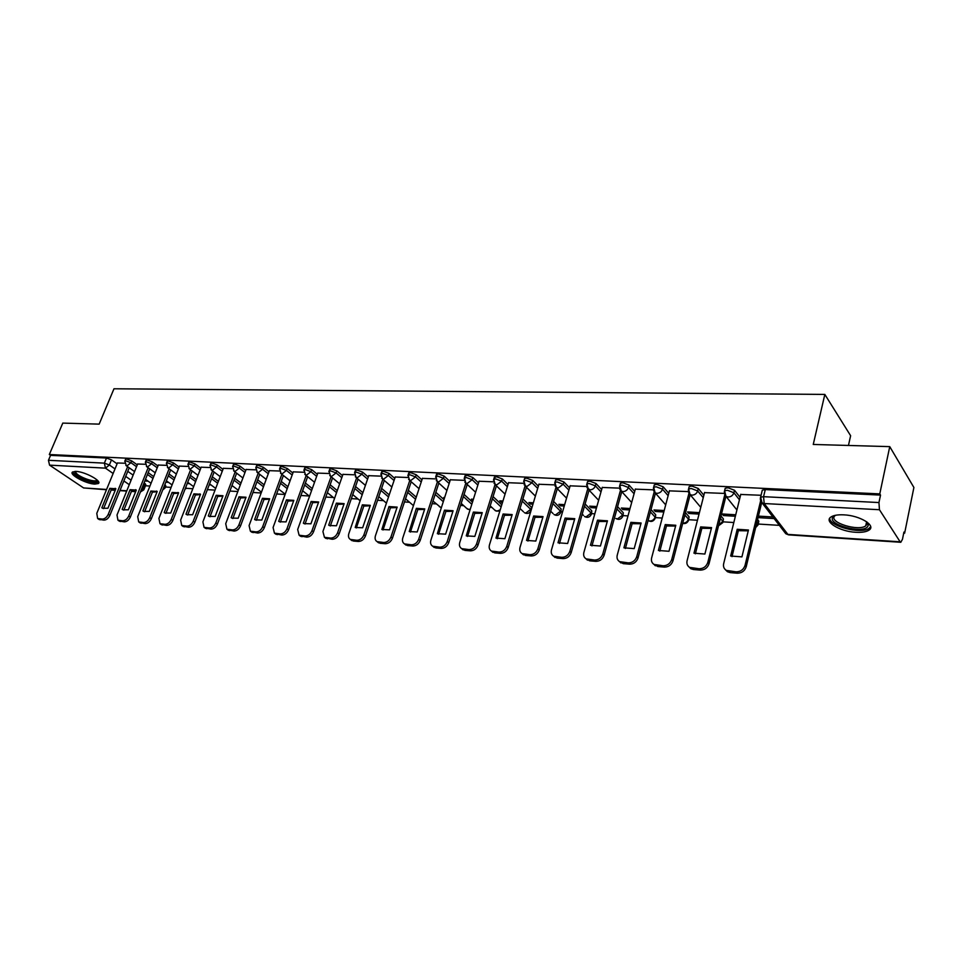 <?xml version="1.0" encoding="UTF-8"?>
<svg xmlns="http://www.w3.org/2000/svg" width="962" height="962" viewBox="0 0 962 962"><rect width="100%" height="100%" fill="white"/><g stroke="black" fill="none" stroke-linecap="round" stroke-linejoin="round"><path stroke-width="1.44" d="M137.289 464.874L131.662 460.858L126.611 458.994L125.481 459.523M157.96 465.957L152.309 461.868L147.222 459.98L146.044 460.533M179.112 467.063L173.461 462.902L168.302 460.99L167.087 461.58M200.781 468.193L195.106 463.949L189.899 462.025L188.624 462.638M222.968 469.36L217.292 465.031L212.025 463.083L210.69 463.732M245.707 470.55L240.007 466.149L234.692 464.177L233.309 464.85M269.011 471.777L263.299 467.279L257.924 465.283L256.469 466.005M292.893 473.027L287.181 468.446L281.746 466.426L280.231 467.183M317.388 474.326L311.664 469.636L306.169 467.592L304.581 468.386M342.508 475.649L336.784 470.863L331.229 468.795L329.569 469.636M368.302 477.02L362.566 472.126L356.95 470.021L355.218 470.911M394.769 478.427L389.033 473.412L383.357 471.284L381.529 472.222M421.945 479.87L416.209 474.747L410.461 472.582L408.561 473.569M449.855 481.361L444.131 476.106L438.311 473.917L436.327 474.963M478.547 482.9L472.823 477.501L466.943 475.288L464.85 476.394M508.032 484.499L502.32 478.944L496.368 476.695L494.167 477.861M538.359 486.135L532.659 480.423L526.635 478.15L524.591 478.511L524.326 479.377M569.552 487.83L563.864 481.95L557.768 479.641L555.627 480.026L555.351 480.94M601.659 489.586L595.995 483.513L589.814 481.168L587.566 481.577L587.289 482.551M634.716 491.414L629.076 485.125L622.823 482.756L620.442 483.177L620.153 484.211M668.77 493.302L663.155 486.796L656.83 484.379L654.316 484.836L654.028 485.918M703.859 495.262L698.28 488.504L691.87 486.063L689.213 486.531L688.924 487.686M740.043 497.306L734.499 490.271L728.006 487.782L725.204 488.287L724.903 489.502M855.807 532.287C861.784 532.623 866.137 531.926 868.878 530.206C876.659 525.733 860.064 515.452 843.806 514.85C837.926 514.562 833.669 515.271 831.048 516.955C823.4 521.536 839.778 531.565 855.807 532.287M94.769 484.102L98.304 483.549C102.501 481.24 84.981 471.645 76.046 471.416L72.607 471.981C68.518 474.374 85.895 483.826 94.769 484.102M145.466 485.774L149.94 486.05M165.488 487.025L171.116 487.373M185.967 488.299L192.809 488.732M207.371 489.646L215.043 490.115M229.906 491.053L237.806 491.546M252.982 492.484L261.159 493.001M276.647 493.963L285.089 494.492M300.914 495.478L309.223 496.007M325.805 497.041L333.369 497.51M351.346 498.629L358.117 499.05M377.561 500.264L383.501 500.637M404.485 501.948L409.547 502.272M432.142 503.679L436.267 503.932M460.557 505.447L463.696 505.651M489.766 507.275L491.859 507.407M519.805 509.151L520.791 509.211M560.93 511.724L562.566 511.82M585.112 503.956L591.798 510.87L591.522 513.624L594.805 513.84M623.027 515.596L627.994 515.909M655.435 517.616L662.205 518.049M688.78 519.708L697.462 520.25M723.123 521.849L733.814 522.522M758.489 524.062L779.352 525.36M903.727 533.128L904.629 533.188L903.931 532.082L902.464 539.309L900.805 542.291L900.119 541.798L879.448 509.728L764.201 503.535L787.878 534.403L900.119 541.798M848.46 445.466L850.624 435.714L824.831 394.42L813.251 444.456L889.754 446.633L879.773 493.891L49.327 454.521L62.795 423.1L99.158 424.134L113.973 388.78L824.831 394.42M889.754 446.633L913.9 487.481L904.629 533.188M106.469 489.754L83.61 487.938L49.555 465.139L48.449 460.293L50.565 455.363L106.481 458.032L111.484 459.872L117.099 463.828M127.766 471.344L133.141 475.132M144.084 482.828L145.07 483.525L143.061 488.54L143.831 489.838L140.404 491.991M50.565 455.363L49.327 454.521M760.317 498.484L760.605 497.198L763.563 496.681L878.955 502.549L880.531 495.093L879.773 493.891M878.955 502.549L879.448 509.728M761.074 495.274L740.74 494.468M758.26 516.774L758.97 517.676L759.331 516.173M724.326 493.422L704.533 492.64M735.726 514.778L722.101 513.973L723.4 515.548L723.773 514.069M688.323 491.606L669.42 490.86M699.41 512.626L687.541 511.928L688.876 513.48L689.249 512.024M653.414 489.85L635.341 489.141M664.189 510.545L653.98 509.944L655.35 511.483L655.735 510.052M619.528 488.143L602.26 487.457M630.026 508.525L621.368 508.02L622.787 509.535L623.172 508.128M586.628 486.495L570.129 485.834M596.861 506.565L589.682 506.144L591.125 507.647L591.522 506.252M554.677 484.884L538.912 484.259M564.646 504.665L558.874 504.316L560.353 505.808L560.75 504.437M523.641 483.321L508.573 482.732M533.357 502.813L528.92 502.549L530.423 504.016L530.82 502.657M493.458 481.806L479.064 481.24M502.958 501.01L499.759 500.829L501.286 502.272L501.695 500.937M464.117 480.327L450.36 479.785M471.38 499.146L472.943 500.577L473.352 499.266L471.38 499.146M435.582 478.884L422.438 478.379M444.624 497.57L443.759 497.51L444.444 498.136M407.804 477.489L395.238 477.008M380.76 476.13L368.759 475.673M354.425 474.807L342.965 474.362M328.776 473.508L317.821 473.1M303.776 472.258L293.314 471.861M279.401 471.019L269.42 470.658M255.639 469.829L246.116 469.48M232.455 468.662L223.364 468.326M209.836 467.52L201.166 467.207M187.758 466.414L179.485 466.113M166.21 465.331L158.321 465.043M145.166 464.273L137.65 464.009M148.172 472.643L153.704 476.599M164.863 484.571L164.418 486.556L165.151 487.866L162.746 489.923M169.047 473.989L174.759 478.126M190.416 475.372L196.308 479.713M212.301 476.803L218.386 481.361M234.728 478.294L241.005 483.056M257.696 479.822L264.177 484.836M281.241 481.409L287.927 486.676M305.387 483.056L312.289 488.6M330.134 484.764L337.277 490.596M355.531 486.531L362.902 492.7M381.601 488.383L389.213 494.889M408.357 490.307L416.233 497.186M435.834 492.316L443.975 499.603M464.057 494.42L472.474 502.152M493.073 496.62L501.779 504.846M522.895 498.941L531.361 507.166L531.18 510.088M553.559 501.382L561.159 508.994L560.678 512.566C559.078 515.44 556.878 516.101 554.052 514.55L555.471 514.971L560.509 511.195L552.909 503.595M617.592 506.673L623.304 512.794L622.751 516.438C621.091 519.432 618.794 520.117 615.86 518.47L617.436 518.939L622.679 515.067L616.955 508.958M651.033 509.571L655.711 514.778L655.134 518.446C653.438 521.524 651.094 522.21 648.099 520.514L649.759 521.019C652.38 520.923 654.16 519.612 655.098 517.087L650.408 511.892M685.485 512.662L689.069 516.822L688.455 520.526C687.265 523.027 685.353 523.989 682.695 523.388M720.983 515.981L723.412 518.915L722.763 522.655L718.518 525.805M757.587 519.552L758.79 521.091L758.116 524.855L755.651 527.609M124.603 463.227L117.436 462.987M144.829 480.976L148.1 481.168M165.789 482.227L168.578 482.395M187.253 483.501L189.538 483.645M209.223 484.824L211.003 484.92M231.746 486.171L232.96 486.243M254.822 487.542L255.459 487.578M278.475 488.961L285.197 494.179M501.286 502.272L502.549 502.344M530.423 504.016L532.96 504.16M560.353 505.808L564.249 506.036M591.125 507.647L596.464 507.96M622.787 509.535L629.641 509.944M655.35 511.483L663.816 511.988M688.876 513.48L699.037 514.093M723.4 515.548L735.365 516.257M758.97 517.676L774.133 518.578M772.907 516.979L758.417 516.113M165.284 487.53L165.861 486.075L165.127 484.752M185.774 488.792L186.111 486.411M531.144 509.956L531.673 508.453M531.83 507.912L531.361 507.166M560.918 511.76L561.159 508.994M623.003 515.536L623.304 512.794M655.387 517.508L655.711 514.778M688.708 519.528L689.069 516.822M723.027 521.608L723.412 518.915M758.381 523.749L758.79 521.091M143.963 489.526L145.839 484.836L145.07 483.525M880.531 495.093L765.283 489.574L762.313 490.103L762.012 491.378M166.847 481.144L166.234 481.108M146.344 479.93L145.274 479.87M737.217 529.28L748.448 530.014L741.93 556.878L730.651 556.012L737.217 529.28L738.371 530.687L748.256 530.844M738.371 530.687L732.01 556.625M761.676 502.609L746.211 566.75C744.744 570.995 741.75 573.136 737.265 573.196L730.29 572.618L727.488 571.741L725.528 569.841M740.8 494.252L723.664 563.66C723.063 566.594 723.953 568.831 726.298 570.382L736.086 571.837C740.584 571.777 743.578 569.624 745.045 565.379L746.211 566.75M760.569 501.07L745.045 565.379M700.673 526.899L711.567 527.609L704.893 554.04L693.963 553.198L700.673 526.899L701.863 528.294L711.363 528.403M701.863 528.294L695.37 553.835M725.913 496.332L709.018 563.756C707.539 567.917 704.617 570.033 700.252 570.105L693.494 569.54L690.848 568.722L688.996 566.955M704.593 492.424L687.084 560.726C686.471 563.648 687.313 565.86 689.622 567.376L699.037 568.758C703.402 568.686 706.324 566.57 707.816 562.397L709.018 563.756M724.723 494.997L707.816 562.397M665.235 524.591L675.793 525.276L668.999 551.286L658.393 550.468L665.235 524.591L666.474 525.961L675.601 526.034M666.474 525.961L659.836 551.13M690.151 494.721L672.967 560.846C671.476 564.947 668.614 567.027 664.381 567.099L657.84 566.546L653.571 564.129M669.468 490.656L651.635 557.888C650.997 560.786 651.803 562.986 654.076 564.453L663.131 565.764C667.363 565.692 670.225 563.6 671.729 559.499L672.967 560.846M688.912 493.47L671.729 559.499M866.858 521.909L868.277 525.192L867.772 526.454C863.046 534.283 827.055 524.651 832.827 517.135L835.148 515.355M835.365 515.307L834.379 516.305C829.364 522.655 858.501 531.553 865.728 525.877L867.183 523.773L866.678 521.777M829.761 518.181C829.064 526.262 861.206 534.559 869.143 528.294L870.658 526.671M97.487 480.363L97.523 480.784C97.763 484.86 77.609 478.246 74.844 473.352L75.012 471.392M75.745 471.404L76.01 472.799C78.235 476.791 94.276 482.659 96.621 480.339L96.97 479.87M72.763 471.873L73.196 472.883C75.986 477.837 95.827 485.088 98.749 482.239M630.868 522.342L641.113 523.015L634.186 548.617L623.905 547.823L630.868 522.342L632.13 523.701L640.92 523.737M632.13 523.701L625.372 548.496M655.447 493.181L638.01 558.02C636.507 562.061 633.705 564.105 629.593 564.177L623.244 563.648L619.215 561.387M635.389 488.949L617.243 555.134C616.582 558.02 617.363 560.185 619.588 561.628L628.306 562.866C632.419 562.794 635.233 560.738 636.736 556.697L638.01 558.02M654.172 491.943L636.736 556.697M597.51 520.165L607.455 520.815L600.42 546.019L590.44 545.25L597.51 520.165L598.809 521.512L607.262 521.5M598.809 521.512L591.931 545.947M621.765 491.654L604.1 555.278C602.597 559.259 599.843 561.279 595.851 561.351L589.694 560.834L585.858 558.706M602.308 487.277L583.874 552.453C583.2 555.327 583.946 557.467 586.135 558.874L594.528 560.052C598.532 559.98 601.286 557.948 602.789 553.968L604.1 555.278M620.454 490.428L602.789 553.968M565.115 518.061L574.771 518.686L567.64 543.506L557.996 542.784L565.115 518.061L566.45 519.384L574.591 519.336M566.45 519.384L559.475 543.47M589.057 490.163L571.188 552.621C569.684 556.541 566.991 558.537 563.107 558.609L557.118 558.116L553.475 556.096M570.189 485.666L551.491 549.855C550.793 552.705 551.515 554.821 553.655 556.204L561.748 557.323C565.632 557.251 568.338 555.242 569.853 551.322L571.188 552.621M587.722 488.924L569.853 551.322M533.657 516.005L543.037 516.618L535.81 541.065L526.539 540.428L533.657 516.005L535.016 517.315L542.857 517.243M535.016 517.315L527.946 541.065M557.299 488.696L539.237 550.048C537.722 553.896 535.076 555.868 531.301 555.952L525.492 555.459L522.029 553.559M538.973 484.09L520.033 547.33C519.324 550.168 520.009 552.26 522.113 553.607L529.93 554.677C533.706 554.593 536.351 552.621 537.866 548.761L539.237 550.048M555.94 487.445L537.866 548.761M503.09 514.009L512.181 514.586L504.894 538.696L495.971 538.119L503.09 514.009L504.473 515.307L512.024 515.199M504.473 515.307L497.306 538.72M526.43 487.253L508.201 547.534C506.673 551.334 504.088 553.27 500.408 553.354L494.769 552.885L491.462 551.082L499.001 552.104C502.681 552.02 505.278 550.072 506.794 546.272L508.201 547.534M508.621 482.563L489.466 544.877C488.744 547.703 489.405 549.771 491.462 551.082L492.881 552.332M525.06 485.99L506.794 546.272M473.376 512.073L482.239 512.65L474.843 536.387L466.257 535.882L473.376 512.073L474.771 513.347L482.058 513.215M474.771 513.347L467.532 536.447M496.416 485.834L478.03 545.105C476.515 548.845 473.965 550.757 470.394 550.841L464.911 550.384L461.796 548.725M479.112 481.084L459.764 542.496C459.018 545.298 459.656 547.342 461.676 548.629L468.963 549.603C472.534 549.518 475.084 547.594 476.611 543.855L478.03 545.105M495.033 484.559L476.611 543.855M444.468 510.185L453.09 510.75L445.622 534.15L437.349 533.694L444.468 510.185L445.899 511.447L452.922 511.291M445.899 511.447L438.576 534.247M467.231 484.451L448.701 542.736C447.186 546.416 444.684 548.304 441.209 548.4L435.87 547.955L432.948 546.44M450.408 479.629L430.88 540.187C430.122 542.965 430.735 544.985 432.708 546.236L439.754 547.174C443.241 547.077 445.743 545.189 447.258 541.498L448.701 542.736M464.778 482.022L465.836 483.14L447.258 541.498M416.354 508.357L424.747 508.898L417.207 531.962L409.223 531.565L416.354 508.357L417.797 509.607L424.579 509.415M417.797 509.607L410.413 532.094M438.84 483.092L420.19 540.428C418.662 544.071 416.209 545.935 412.818 546.019L407.635 545.586L404.882 544.191M422.486 478.222L402.789 537.926C402.008 540.692 402.597 542.688 404.533 543.915L411.351 544.805C414.742 544.708 417.195 542.845 418.723 539.213L420.19 540.428M437.421 481.806L418.723 539.213M388.985 506.565L397.15 507.106L389.562 529.846L381.854 529.497L388.985 506.565L390.452 507.804L396.993 507.587M390.452 507.804L383.008 529.99M411.195 481.758L392.436 538.191C390.921 541.774 388.504 543.614 385.209 543.71L380.146 543.289L377.561 542.003M395.286 476.863L375.445 535.738C374.663 538.479 375.216 540.452 377.116 541.642L383.718 542.508C387.013 542.412 389.43 540.572 390.957 536.976L392.436 538.191M409.764 480.495L390.957 536.976M362.337 504.834L370.298 505.351L362.65 527.777L355.206 527.477L362.337 504.834L363.828 506.048L370.142 505.82M363.828 506.048L356.325 527.958M384.295 480.459L365.428 536.014C363.913 539.55 361.544 541.365 358.321 541.462L353.403 541.041L350.962 539.862M368.807 475.529L348.833 533.597C348.028 536.327 348.557 538.275 350.421 539.442L356.818 540.271C360.041 540.175 362.409 538.347 363.937 534.812L365.428 536.014M382.84 479.196L363.937 534.812M336.399 503.138L344.143 503.643L336.447 525.769L329.257 525.517L328.691 525.168L336.399 503.138L337.89 504.353L343.987 504.088M337.89 504.353L330.339 525.973M358.08 479.184L339.141 533.886C337.614 537.373 335.281 539.165 332.155 539.261L325.048 537.77M343.013 474.23L322.919 531.529L324.435 537.301L330.627 538.095C333.766 537.986 336.099 536.195 337.626 532.707L339.141 533.886M356.613 477.934L337.626 532.707M311.111 501.491L318.662 501.984L310.918 523.809L303.968 523.593L303.367 523.232L311.111 501.491L312.626 502.681L318.506 502.404M312.626 502.681L305.026 524.037M332.551 477.934L313.528 531.818C312.001 535.257 309.716 537.024 306.662 537.133L299.807 535.726M317.869 472.967L297.679 529.497L299.11 535.209L305.122 535.966C308.177 535.858 310.473 534.09 312.001 530.651L313.528 531.818M331.072 476.707L312.001 530.651M286.472 499.879L293.831 500.36L286.051 521.897L279.329 521.717L278.691 521.332L286.472 499.879L287.999 501.07L293.687 500.769M287.999 501.07L280.351 522.15M307.66 476.707L288.576 529.809C287.049 533.201 284.8 534.944 281.818 535.052L275.204 533.73M293.362 471.729L273.076 527.525L274.447 533.164L280.267 533.898C283.249 533.79 285.51 532.046 287.025 528.643L288.576 529.809M306.169 475.493L287.025 528.643M262.446 498.316L269.625 498.785L261.82 520.045L255.303 519.889L254.629 519.492L262.446 498.316L263.985 499.482L269.48 499.17M263.985 499.482L256.313 520.31M283.405 475.505L264.249 527.837C262.734 531.192 260.522 532.912 257.612 533.02L251.226 531.782M269.468 470.526L249.086 525.601L250.397 531.18L256.048 531.878C258.958 531.782 261.183 530.05 262.698 526.695L264.249 527.837M281.89 474.314L262.698 526.695M239.021 496.789L246.019 497.246L238.179 518.229L231.878 518.109L231.181 517.688L239.021 496.789L240.572 497.943L245.887 497.619M240.572 497.943L232.864 518.518M259.74 474.338L240.536 525.925C239.033 529.232 236.844 530.94 234.006 531.048L227.838 529.87M246.164 469.348L225.709 523.725L226.936 529.232L232.431 529.918C235.281 529.809 237.458 528.102 238.973 524.795L240.536 525.925M258.225 473.148L238.973 524.795M216.173 495.298L222.992 495.743L215.127 516.462L209.019 516.378L208.297 515.933L216.173 495.298L217.725 496.44L222.859 496.103M217.725 496.44L209.993 516.762M236.652 473.184L217.412 524.062C215.909 527.32 213.756 529.004 210.979 529.112L205.014 528.006M223.412 468.205L202.898 521.897L204.064 527.344L209.403 527.994C212.181 527.885 214.322 526.202 215.837 522.931L217.412 524.062M235.125 472.017L215.837 522.931M193.867 493.843L200.529 494.276L192.64 514.73L186.712 514.67L185.979 514.225L193.867 493.843L195.43 494.973L200.397 494.612M195.43 494.973L187.674 515.055M214.129 472.065L194.853 522.234C193.35 525.456 191.234 527.128 188.528 527.236L182.744 526.19M201.214 467.087L180.64 520.117L181.746 525.492L186.929 526.13C189.646 526.022 191.763 524.35 193.266 521.127L194.853 522.234M212.59 470.911L193.266 521.127M172.102 492.424L178.607 492.845L170.695 513.047L164.947 513.011L164.189 512.554L172.102 492.424L173.665 493.542L178.475 493.169M173.665 493.542L165.885 513.383M192.135 470.971L172.835 520.454C171.332 523.641 169.252 525.288 166.606 525.396L161.015 524.398M179.533 465.993L158.922 518.374L159.969 523.689L165.007 524.302C167.665 524.194 169.745 522.546 171.248 519.36L172.835 520.454M190.584 469.817L171.248 519.36M150.842 491.041L157.191 491.45L149.278 511.411L143.687 511.399L142.917 510.918L150.842 491.041L152.417 492.147L157.071 491.762M152.417 492.147L144.625 511.76M170.671 469.889L151.347 518.722C149.844 521.873 147.799 523.496 145.214 523.605L139.791 522.655M158.369 464.935L137.71 516.666L138.708 521.933L143.603 522.522C146.2 522.414 148.244 520.779 149.747 517.64L151.347 518.722M169.108 468.759L149.747 517.64M130.086 489.682L136.291 490.091L128.355 509.8L122.92 509.812L122.15 509.331L130.086 489.682L131.674 490.776L136.171 490.379M131.674 490.776L123.845 510.161M149.699 468.831L130.363 517.027C128.872 520.129 126.852 521.741 124.314 521.849L119.06 520.959M137.686 463.888L117.003 515.007L117.941 520.214L122.703 520.779C125.24 520.67 127.261 519.059 128.764 515.957L130.363 517.027M148.136 467.712L128.764 515.957M109.8 488.359L115.861 488.756L107.924 508.237L102.645 508.261L101.852 507.768L109.8 488.359L111.388 489.454L115.741 489.045M111.388 489.454L103.559 508.609M129.209 467.797L109.872 515.379C108.381 518.446 106.385 520.033 103.908 520.141L98.809 519.288M117.484 462.878L96.777 513.383L97.655 518.53L102.297 519.083C104.774 518.975 106.758 517.376 108.261 514.309L109.872 515.379M127.633 466.69L108.261 514.309M124.735 461.351L125.866 460.834L130.916 462.686L136.556 466.702M131.662 460.858L130.916 462.686L126.948 465.897L125.866 465.428M145.298 462.397L146.464 461.832L151.575 463.72L157.227 467.809M152.309 461.868L151.575 463.72L147.535 466.955L146.416 466.462M166.342 463.456L167.556 462.866L172.715 464.778L178.379 468.927M173.461 462.902L172.715 464.778L168.627 468.049L167.436 467.52M187.891 464.538L189.165 463.924L194.372 465.848L200.048 470.093M195.106 463.949L194.372 465.848L190.211 469.167L188.961 468.59M209.956 465.656L211.291 465.007L216.546 466.955L222.246 471.272M217.292 465.031L216.546 466.955L212.325 470.31L211.003 469.697M232.563 466.798L233.958 466.113L239.273 468.097L244.973 472.486M240.007 466.149L239.273 468.097L234.993 471.488L233.598 470.815M255.736 467.977L257.191 467.255L262.566 469.252L268.278 473.737M263.299 467.279L262.566 469.252L258.213 472.691L256.734 471.969M279.497 469.179L281.012 468.422L286.448 470.442L292.171 475.024M287.181 468.446L286.448 470.442L282.022 473.917L280.459 473.136M303.86 470.418L305.447 469.612L310.942 471.669L316.666 476.334M311.664 469.636L310.942 471.669L306.445 475.192L304.786 474.326M328.848 471.693L330.507 470.839L336.063 472.919L341.799 477.693M336.784 470.863L336.063 472.919L331.493 476.479L329.738 475.553M354.497 472.991L356.229 472.101L361.844 474.206L367.58 479.088M362.566 472.126L361.844 474.206L357.191 477.813L355.339 476.791M380.82 474.338L382.635 473.4L388.323 475.529L394.059 480.519M389.033 473.412L388.323 475.529L383.585 479.184L381.625 478.066M407.852 475.721L409.752 474.723L415.5 476.875L421.236 481.998M416.209 474.747L415.5 476.875L410.69 480.579L408.597 479.365M435.618 477.14L437.614 476.082L443.422 478.27L449.158 483.525M444.131 476.106L443.422 478.27L438.528 482.022L436.303 480.675M464.153 478.595L466.233 477.489L472.126 479.701L477.849 485.088M472.823 477.501L472.126 479.701L467.135 483.513L465.836 483.14L475.601 492.243M493.482 480.098L493.734 479.268L495.67 478.932L501.635 481.168L507.347 486.712M502.32 478.944L501.635 481.168L496.548 485.028L494.047 483.381M523.653 481.649L523.905 480.772L525.949 480.411L531.974 482.683L537.686 488.383M532.659 480.423L531.974 482.683L526.791 486.604L524.146 484.776M554.689 483.249L554.942 482.311L557.094 481.926L563.191 484.247L568.891 490.115M563.864 481.95L563.191 484.247L557.912 488.215L555.098 486.183M586.628 484.884L586.892 483.91L589.153 483.501L595.334 485.846L601.01 491.907M595.995 483.513L595.334 485.846C594.348 488.395 592.556 489.742 589.947 489.862L586.964 487.614M619.516 486.58L619.781 485.545L622.161 485.113L628.427 487.493L634.078 493.759M629.076 485.125L628.427 487.493C627.44 490.091 625.613 491.45 622.931 491.582L621.236 491.077L619.781 489.069M653.39 488.323L653.667 487.229L656.18 486.784L662.517 489.189L668.133 495.683M663.155 486.796L662.517 489.189C661.531 491.835 659.667 493.205 656.914 493.338L655.122 492.809L653.583 490.548M688.299 490.127L688.588 488.973L691.233 488.492L697.654 490.945L703.246 497.691M698.28 488.504L697.654 490.945C696.68 493.626 694.768 495.021 691.931 495.153L690.043 494.588L688.419 492.039M724.29 491.991L724.578 490.764L727.38 490.259L733.886 492.748L739.429 499.771M734.499 490.271L733.886 492.748C732.912 495.466 730.964 496.897 728.042 497.017L726.033 496.416L724.35 493.566M111.484 459.872L109.379 464.983L115.007 468.915M125.709 476.406L131.097 480.17M142.075 487.842L143.061 488.54L140.705 491.245M129.269 484.692L123.87 480.94M113.131 473.484L105.459 468.145L49.555 465.139M83.61 487.938L106.59 489.454M111.267 489.766L115.344 490.031M120.046 490.343L126.804 490.788M131.541 491.101L135.762 491.378M147.439 474.458L152.982 478.415M164.153 486.363L163.456 488.131M168.314 475.829L174.038 479.966M189.694 477.236L195.599 481.565M211.58 478.691L217.677 483.225M234.006 480.194L240.284 484.956M256.986 481.746L263.468 486.748M280.531 483.357L287.229 488.612M304.677 485.028L311.592 490.56M329.437 486.76L336.568 492.592M354.834 488.564L362.217 494.708M380.904 490.44L388.528 496.933M407.672 492.388L415.548 499.254M435.149 494.42L443.302 501.695M463.383 496.56L471.813 504.28M492.4 498.785L501.118 506.998M522.234 501.13L530.699 509.343L525.745 513.071L524.398 512.674C527.176 514.177 529.34 513.528 530.916 510.714L531.024 510.618M584.475 506.204L591.161 513.107L591.281 514.478C589.658 517.412 587.397 518.073 584.523 516.486L586.026 516.931L591.161 513.107L591.798 510.87M684.872 515.019L688.467 519.155C687.529 521.729 685.714 523.051 683.02 523.148L682.767 523.124M720.394 518.362L722.823 521.296L718.674 525.228M757.01 521.969L758.212 523.496L755.867 526.695M185.401 488.227L184.476 490.608M583.465 515.391L582.202 514.117M553.054 513.564L550.673 511.207M523.472 511.784L520.009 508.465M494.672 510.028L496.825 511.207L500.24 509.836M466.642 508.321L468.674 509.403L470.274 509.151M439.333 506.649L441.378 507.659M412.722 505.014L405.531 498.797M765.283 489.574L763.563 496.681L764.201 503.535L762.072 502.898L760.329 499.687M106.481 458.032L104.377 463.143L109.379 464.983L105.459 468.145L104.377 463.143L48.449 460.293M900.721 542.279L788.66 534.872L785.798 533.742L784.234 531.721M729.112 571.26L730.29 572.618M736.086 571.837L737.265 573.196M692.267 568.193L693.494 569.54M699.037 568.758L700.252 570.105M656.577 565.223L657.84 566.546M663.131 565.764L664.381 567.099M621.957 562.337L623.244 563.648M628.306 562.866L629.593 564.177M588.359 559.547L589.694 560.834M594.528 560.052L595.851 561.351M555.759 556.83L557.118 558.116M561.748 557.323L563.107 558.609M524.11 554.196L525.492 555.459M529.93 554.677L531.301 555.952M493.362 551.635L494.769 552.885M499.001 552.104L500.408 553.354M463.468 549.146L464.911 550.384M468.963 549.603L470.394 550.841M434.415 546.729L435.87 547.955M439.754 547.174L441.209 548.4M406.156 544.372L407.635 545.586M411.351 544.805L412.818 546.019M378.655 542.087L380.146 543.289M383.718 542.508L385.209 543.71M351.9 539.862L353.403 541.041M356.818 540.271L358.321 541.462M325.829 537.686L327.357 538.864M330.627 538.095L332.155 539.261M300.445 535.581L301.984 536.736M305.122 535.966L306.662 537.133M275.721 533.513L277.272 534.668M280.267 533.898L281.818 535.052M251.611 531.517L253.174 532.647M256.048 531.878L257.612 533.02M228.102 529.557L229.677 530.675M232.431 529.918L234.006 531.048M205.183 527.645L206.77 528.763M209.403 527.994L210.979 529.112M182.816 525.781L184.403 526.887M186.929 526.13L188.528 527.236M160.991 523.965L162.59 525.06M165.007 524.302L166.606 525.396M139.682 522.198L141.282 523.28M143.603 522.522L145.214 523.605M118.879 520.466L120.49 521.536M122.703 520.779L124.314 521.849M98.545 518.771L100.168 519.829M102.297 519.083L103.908 520.141M869.299 528.186L868.878 530.206M725.204 488.287L724.578 490.764L726.033 496.416L736.916 509.968M689.213 486.531L688.588 488.973L690.043 494.588L700.769 507.347M654.316 484.836L653.667 487.229L655.122 492.809L665.704 504.87M620.442 483.177L619.781 485.545L621.236 491.077L631.673 502.513M587.566 481.577L586.892 483.91L588.347 489.405L598.641 500.276M555.627 480.026L554.942 482.311L556.397 487.77L566.546 498.136M524.591 478.511L523.905 480.772L525.348 486.183L535.377 496.091M494.432 477.044L493.734 479.268L495.177 484.644L505.062 494.131M465.091 475.625L464.393 477.813L465.836 483.14M436.556 474.242L435.858 476.394L437.289 481.685L446.933 490.44M408.79 472.883L408.08 475.024L409.511 480.254L419.035 488.684M381.758 471.572L381.036 473.677L382.467 478.872L391.871 487M355.423 470.298L354.701 472.378L356.12 477.525L365.428 485.377M329.774 469.059L329.052 471.103L330.471 476.202L339.658 483.802M304.786 467.845L304.052 469.865L305.471 474.927L314.55 482.275M280.423 466.666L279.689 468.662L281.096 473.677L290.067 480.796M256.662 465.512L255.916 467.484L257.323 472.45L266.197 479.365M233.477 464.393L232.744 466.329L234.139 471.26L242.917 477.982M210.858 463.299L210.125 465.211L211.52 470.093L220.19 476.623M188.792 462.229L188.047 464.129L189.43 468.963L198.016 475.312M167.232 461.183L166.498 463.059L167.881 467.857L176.371 474.05M146.188 460.161L145.442 462.025L146.825 466.774L155.231 472.799M125.625 459.175L124.88 461.002L126.262 465.716L134.572 471.596M490.199 505.856L495.538 510.834L499.807 511.231M461.207 503.391L467.448 509.054L470.057 509.836M432.996 501.046L441.293 507.912M386.435 503.126L378.787 496.657M360.137 500.733L352.741 494.612M334.523 498.448L327.357 492.64M309.548 496.26L302.609 490.752M261.46 492.171L254.954 487.193M238.299 490.247L231.998 485.509M215.692 488.407L209.584 483.886M193.639 486.628L187.71 482.311M172.09 484.908L166.354 480.796M151.058 483.261L145.49 479.316M762.313 490.103L760.605 497.198L762.072 502.898L785.798 533.742L788.575 534.86M111.147 490.055L115.224 490.331M119.925 490.644L126.683 491.089M131.421 491.402L135.642 491.678M726.298 570.382L727.488 571.741M689.622 567.376L690.848 568.722M654.076 564.453L655.338 565.788M866.606 521.741L865.728 525.877M867.183 523.773L868.277 525.192M97.198 480.086L97.523 480.784M619.588 561.628L620.887 562.938M586.135 558.874L587.469 560.173M553.655 556.204L555.014 557.479M522.113 553.607L523.496 554.87M461.676 548.629L463.107 549.867M432.708 546.236L434.163 547.462M404.533 543.915L406.012 545.117M377.116 541.642L378.607 542.845M350.421 539.442L351.936 540.632M324.435 537.301L325.962 538.467M299.11 535.209L300.649 536.363M274.447 533.164L275.998 534.307M250.397 531.18L251.96 532.311M226.936 529.232L228.511 530.363M204.064 527.344L205.652 528.451M181.746 525.492L183.345 526.599M199.904 493.903L200.505 494.336M159.969 523.689L161.568 524.783M177.946 492.46L178.583 492.905M138.708 521.933L140.308 523.015M156.529 491.041L157.179 491.498M117.941 520.214L119.553 521.284M135.606 489.67L136.267 490.127M97.655 518.53L99.266 519.588M115.163 488.323L115.849 488.792"/></g></svg>
